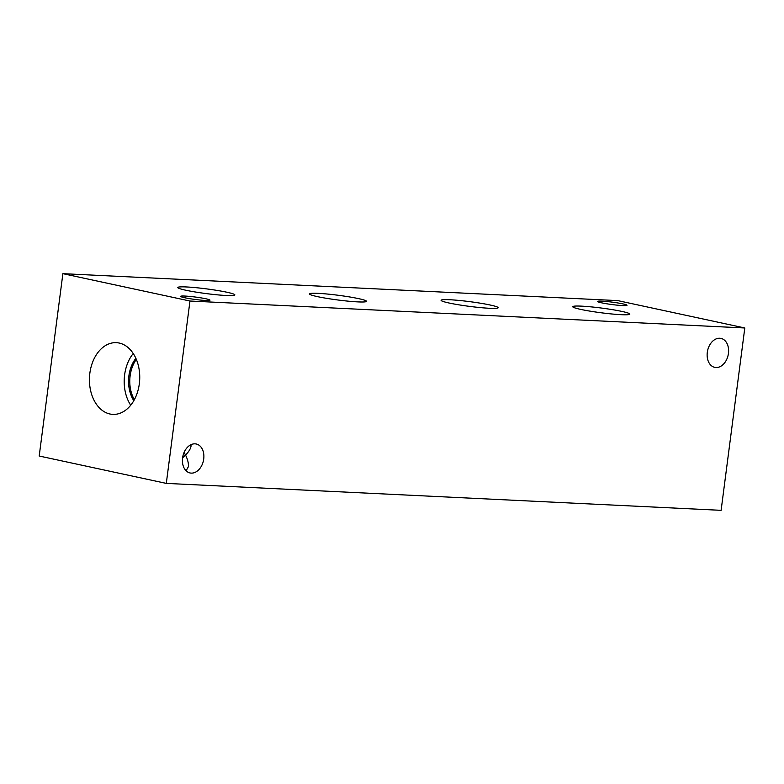 <?xml version="1.0" encoding="UTF-8"?>
<svg xmlns="http://www.w3.org/2000/svg" width="784" height="784" viewBox="0 0 784 784"><rect width="100%" height="100%" fill="white"/><g stroke="black" fill="none" stroke-linecap="round" stroke-linejoin="round"><path stroke-width="1.18" d="M744.8 327.977L721.113 510.335L166.296 483.395L39.2 456.023L62.887 273.665L617.704 300.605L744.8 327.977L189.973 301.027L62.887 273.665M449.095 303.016A28.783 2.362 -172.6 0 1 441.088 300.301A28.783 2.362 -172.6 0 1 459.081 300.439A28.783 2.362 -172.6 0 1 490.167 305.015A28.783 2.362 -172.6 0 1 498.173 307.72A28.783 2.362 -172.6 0 1 480.18 307.583A28.783 2.362 -172.6 0 1 449.095 303.016M185.788 290.227A28.783 2.362 -172.6 0 1 177.782 287.522A28.783 2.362 -172.6 0 1 195.775 287.659A28.783 2.362 -172.6 0 1 226.86 292.226A28.783 2.362 -172.6 0 1 234.867 294.931A28.783 2.362 -172.6 0 1 216.874 294.794A28.783 2.362 -172.6 0 1 185.788 290.227M317.442 296.626A28.783 2.362 -172.6 0 1 309.435 293.912A28.783 2.362 -172.6 0 1 327.428 294.049A28.783 2.362 -172.6 0 1 358.513 298.616A28.783 2.362 -172.6 0 1 366.52 301.33A28.783 2.362 -172.6 0 1 348.527 301.193A28.783 2.362 -172.6 0 1 317.442 296.626M580.748 309.406A28.783 2.362 -172.6 0 1 572.741 306.701A28.783 2.362 -172.6 0 1 590.734 306.838A28.783 2.362 -172.6 0 1 621.82 311.405A28.783 2.362 -172.6 0 1 629.826 314.11A28.783 2.362 -172.6 0 1 611.834 313.982A28.783 2.362 -172.6 0 1 580.748 309.406M184.113 452.407L185.563 455.083L182.594 457.846M182.574 457.964A14.818 10.515 -77.9 0 1 196.265 443.999A14.818 10.515 -77.9 0 1 203.428 460.688A14.818 10.515 -77.9 0 1 190.032 472.958A14.818 10.515 -77.9 0 1 182.574 457.964M186.092 470.782L188.346 466.754C188.699 463.55 187.768 459.659 185.563 455.083C188.807 451.702 190.62 448.742 191.022 446.194L190.973 444.695M707.295 352.369A14.818 10.515 -77.9 0 1 720.986 338.394A14.818 10.515 -77.9 0 1 728.15 355.093A14.818 10.515 -77.9 0 1 714.753 367.363A14.818 10.515 -77.9 0 1 707.295 352.369M184.72 297.744A14.818 1.215 -172.6 0 1 180.604 296.352A14.818 1.215 -172.6 0 1 195.451 297.058A14.818 1.215 -172.6 0 1 209.985 300.164A14.818 1.215 -172.6 0 1 200.724 300.096A14.818 1.215 -172.6 0 1 184.72 297.744M601.749 302.859A14.818 1.215 -172.6 0 1 597.624 301.468A14.818 1.215 -172.6 0 1 612.471 302.173A14.818 1.215 -172.6 0 1 627.004 305.28A14.818 1.215 -172.6 0 1 617.743 305.211A14.818 1.215 -172.6 0 1 601.749 302.859M136.328 359.386A29.684 20.766 -87.2 0 0 130.124 375.869A29.684 20.766 -87.2 0 0 134.368 399.683M133.221 353.506A35.897 25.127 -87.2 0 0 124.617 374.889A35.897 25.127 -87.2 0 0 130.712 405.24M135.867 358.327A29.684 20.766 -87.2 0 0 128.899 375.81A29.684 20.766 -87.2 0 0 133.809 400.702M89.856 373.204A35.897 25.127 92.8 0 1 116.326 342.667A35.897 25.127 92.8 0 1 139.317 383.846A35.897 25.127 92.8 0 1 112.847 414.383A35.897 25.127 92.8 0 1 89.856 373.204M189.973 301.027L166.296 483.395"/></g></svg>
